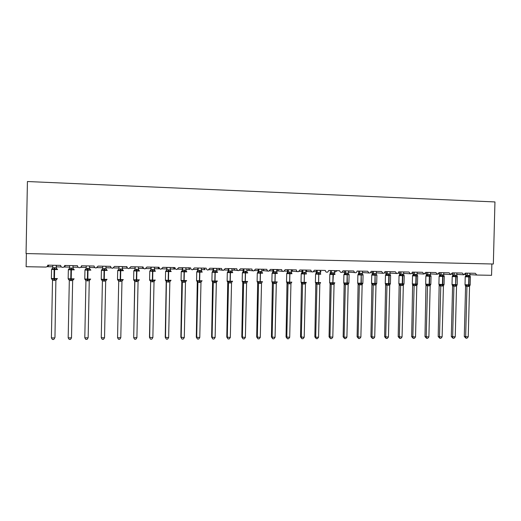 <?xml version="1.0" encoding="UTF-8"?>
<svg xmlns="http://www.w3.org/2000/svg" width="521" height="521" viewBox="0 0 521 521"><rect width="100%" height="100%" fill="white"/><g stroke="black" fill="none" stroke-linecap="round" stroke-linejoin="round"><path stroke-width="0.78" d="M65.62 265.489L64.135 266.986M491.863 263.978L491.563 275.309L476.78 275.036L475.347 273.297L465.448 273.108L463.749 274.795L462.309 273.05L452.326 272.861L450.6 274.547L449.161 272.802L439.086 272.607L437.327 274.3L435.888 272.548L425.722 272.353L423.931 274.053L422.498 272.294L412.241 272.099C412.091 273.238 411.479 273.805 410.405 273.799L408.992 272.034L398.643 271.838C398.48 273.004 397.849 273.571 396.742 273.545L395.354 271.773L384.915 271.578C384.739 272.783 384.075 273.349 382.928 273.278L381.6 271.513L371.063 271.311C370.854 272.594 370.144 273.154 368.927 272.984L367.715 271.246L357.08 271.044C356.774 272.529 355.934 273.037 354.567 272.574L353.707 270.979L342.968 270.777C341.783 273.05 340.649 273.03 339.568 270.712L328.731 270.503L327.813 272.053C326.387 272.509 325.547 271.969 325.293 270.438L314.358 270.23L313.036 271.949C311.76 272.079 311.044 271.487 310.887 270.165L299.849 269.956L298.364 271.715C297.152 271.747 296.475 271.141 296.351 269.885L285.208 269.676L283.632 271.454C282.441 271.441 281.789 270.829 281.672 269.611L270.425 269.396L268.79 271.18C267.612 271.148 266.967 270.529 266.856 269.324L255.505 269.11L253.818 270.907C252.646 270.855 252.008 270.236 251.897 269.038L240.435 268.823L238.716 270.633C237.543 270.568 236.905 269.943 236.801 268.751L225.228 268.53L223.476 270.353C222.298 270.275 221.659 269.65 221.555 268.465L209.872 268.237L208.087 270.067C206.909 269.989 206.27 269.35 206.166 268.172L194.366 267.944L192.555 269.78C191.37 269.696 190.725 269.057 190.621 267.872L178.71 267.644L176.873 269.494C175.681 269.403 175.036 268.758 174.932 267.573L162.904 267.345L161.041 269.201C159.843 269.103 159.192 268.458 159.087 267.273L146.942 267.039L145.053 268.908C143.848 268.803 143.19 268.159 143.086 266.967L130.817 266.732L128.908 268.608C127.691 268.504 127.033 267.853 126.929 266.661L114.535 266.42L112.601 268.308C111.377 268.198 110.713 267.547 110.608 266.348L98.091 266.107L96.138 268.002C94.9 267.892 94.229 267.234 94.125 266.036L81.484 265.795C81.354 266.934 80.69 267.573 79.505 267.696C78.261 267.586 77.583 266.921 77.473 265.717L64.708 265.476C64.571 266.628 63.907 267.26 62.709 267.384C61.452 267.273 60.768 266.609 60.657 265.397L47.763 265.15C47.626 266.309 46.955 266.947 45.737 267.071L26.128 266.706L26.382 253.571M49.111 265.176L47.352 266.7L52.771 266.798M81.966 265.801L80.84 267.182M126.323 266.648L127.547 268.126M142.083 266.947L143.744 268.491L138.345 268.393M157.694 267.247L159.289 268.784L154.301 268.686M173.154 267.462L174.685 269.07L170.106 268.986M188.465 267.716L189.937 269.35L185.756 269.272M203.639 268.009L205.046 269.631L201.256 269.565M218.67 268.295L220.018 269.911L216.612 269.845M233.564 268.575L234.847 270.184L231.819 270.132M248.315 268.862L249.539 270.458L246.882 270.412M262.936 269.142L264.095 270.731L261.803 270.686M277.419 269.416L278.52 270.998L276.579 270.966M291.767 269.689L292.809 271.265L291.226 271.233M305.99 269.963L306.973 271.526L305.729 271.506M320.128 270.829L321.008 271.786L320.102 271.773M334.352 271.728L334.957 272.047L337.328 270.666M349.591 272.209L348.744 272.307M27.424 181.529L494.95 201.933L493.341 264.01L26.05 253.564L27.424 181.529M348.451 272.301L349.07 272.17M470.17 276.397L470.346 276.82L465.403 276.306L465.872 275.257L469.831 275.446L469.89 273.193M465.181 285.182L466.79 284.941L468.776 285.378L470.137 284.987L469.975 285.345M464.296 336.527L468.255 336.833L467.031 338.214L465.995 338.22L464.296 336.527L465.579 286.218L465.253 285.234M465.995 338.22L465.663 336.84L466.959 286.335L465.592 286.224L465.227 285.215M468.255 336.833L469.551 286.322L466.959 286.335M468.386 275.251L468.841 276.918L465.227 276.788L465.872 275.257M465.911 273.121L465.859 275.27M467.291 273.147L467.239 275.349L466.438 276.364M466.998 276.755L467.233 275.401M469.831 275.446L470.346 276.82M466.79 284.941L466.959 286.283M470.137 284.987L469.551 286.322M457.151 276.15L457.334 276.586L452.404 276.071L452.879 275.023L456.819 275.205L456.878 272.945M452.176 284.987L453.745 284.74L455.745 285.189L457.125 284.792L456.95 285.163M451.31 336.559L455.25 336.866L454.025 338.253L452.983 338.259L451.31 336.559L452.586 286.022L452.267 285.059M452.983 338.259L452.638 336.872L453.921 286.146L452.599 286.036L452.241 285.033M455.25 336.866L456.539 286.133L453.921 286.146L453.179 285.078M455.361 275.01L455.803 276.684L452.228 276.56L452.775 275.668L452.925 272.874M454.26 272.9L454.201 275.108M453.954 276.527L454.201 275.16M456.819 275.205L457.334 276.586M453.745 284.74L453.921 286.094M457.125 284.792L456.539 286.133M444.016 275.896L444.205 276.351L439.288 275.837L439.77 274.782L443.69 274.964L443.749 272.698M439.06 284.792L440.59 284.544L442.603 284.987L443.996 284.596L443.814 284.98M438.207 336.592L442.127 336.898L440.909 338.292L439.861 338.298L438.207 336.592L439.177 284.876M439.861 338.298L439.49 336.905L440.773 285.957L439.496 285.84L439.131 284.844M442.127 336.898L443.417 285.944L440.773 285.957L440.03 284.883M442.218 274.769L442.648 276.449L439.112 276.325L439.691 275.375L439.815 272.62M441.111 272.646L441.053 274.867M440.799 276.293L441.053 274.919M443.69 274.964L444.205 276.351M440.59 284.544L440.773 285.905M443.996 284.596L443.417 285.944M430.756 275.642L430.958 276.117L426.054 275.596M425.826 284.596L427.311 284.342L429.337 284.792L430.75 284.394L430.561 284.798M424.986 336.625L428.887 336.937L427.676 338.331L426.614 338.337L424.986 336.625L425.963 284.694M426.614 338.337L426.23 336.944L427.507 285.762L426.269 285.651L425.911 284.648M428.887 336.937L430.17 285.749L427.507 285.762M430.502 272.444L430.45 274.723L430.958 276.117M426.158 275.524L426.549 274.541L430.45 274.723M426.595 272.372L426.425 275.029M427.839 272.392L427.787 274.626L426.986 275.661M427.52 276.052L427.78 274.678M427.311 284.342L427.507 285.71M430.75 284.394L430.17 285.749M417.386 275.381L417.588 275.876L412.704 275.355M412.476 284.394L413.915 284.14L415.953 284.59L417.386 284.192L417.191 284.616M411.655 336.657L415.53 336.97L414.325 338.376L413.257 338.376L411.655 336.657L412.632 284.512M413.257 338.376L412.847 336.976L414.123 285.567L412.932 285.456L412.567 284.459M415.53 336.97L416.807 285.554L414.123 285.567M417.139 272.19L417.087 274.482L417.588 275.876M412.827 275.27L413.205 274.293L417.087 274.482M413.251 272.118L413.199 274.3M414.455 272.138L414.397 274.378L413.602 275.42M414.123 275.817L414.397 274.43M413.915 284.14L414.123 285.515M417.386 284.192L416.807 285.554M403.892 275.121L404.107 275.635L399.229 275.114M399.008 284.192L400.402 283.938L402.446 284.394L403.899 283.991L403.697 284.433M398.2 336.69L402.056 337.002L400.857 338.416L399.776 338.416L398.2 336.69L399.184 284.336M399.776 338.416L399.347 337.009L400.616 285.371L399.47 285.261L399.106 284.264M402.056 337.002L403.326 285.358L400.616 285.371L399.868 284.284M403.658 271.936L403.599 274.235L404.107 275.635M399.379 275.01L399.744 274.046L403.599 274.235M399.789 271.858L399.672 274.424M400.949 271.884L400.89 274.131M400.603 275.576L400.89 274.183M400.402 283.938L400.616 285.319M403.899 283.991L403.326 285.358M390.275 274.854L390.496 275.394L385.638 274.873M385.41 283.991L386.764 283.737L388.822 284.186L390.294 283.789L390.079 284.251M384.622 336.722L388.458 337.035L387.266 338.455L386.172 338.461L384.622 336.722L385.618 284.153M386.172 338.461L385.722 337.048L386.986 285.169L385.879 285.052M388.458 337.035L389.721 285.156L386.986 285.169L386.243 284.075M390.053 271.675L389.995 273.987L390.496 275.394M385.814 274.743L386.165 273.799L389.995 273.987M386.211 271.597L386.152 273.805M387.318 271.623L387.259 273.883L386.465 274.932M386.966 275.329L387.259 273.935M386.764 283.737L386.986 285.117M390.294 283.789L389.721 285.156M376.533 274.587L376.768 275.147L371.916 274.626M371.694 283.782L372.997 283.528L375.068 283.984L376.566 283.58L376.338 284.069M370.919 336.755L374.729 337.074L373.55 338.494L372.45 338.5L370.919 336.755L371.922 283.971M372.45 338.5L371.974 337.08L373.231 284.967L372.183 284.857L371.812 283.867M374.729 337.074L375.993 284.954L373.231 284.967M376.325 271.415L376.279 273.909L376.768 275.147M372.124 274.476L372.456 273.545L376.266 273.733M372.502 271.337L372.424 273.779M373.564 271.356L373.505 273.629L372.71 274.684M373.205 275.088L373.505 273.681M372.997 283.528L373.231 284.915M376.566 283.58L375.993 284.954M362.668 274.313L362.909 274.899L358.064 274.469M357.855 283.58L359.112 283.32L361.19 283.776L362.707 283.372L362.466 283.88M357.1 336.794L360.884 337.107L359.705 338.539L358.598 338.539L357.1 336.794L358.109 283.789M358.598 338.539L358.096 337.113L359.353 284.766L358.357 284.655L357.979 283.665M360.884 337.107L362.141 284.753L359.353 284.766L358.611 283.665M362.466 271.148L362.421 273.571L362.909 274.899M358.305 274.202L358.63 273.297L362.414 273.479M358.676 271.076L358.617 273.304M359.685 271.096L359.627 273.375L358.832 274.437M359.314 274.841L359.627 273.427M359.112 283.32L359.353 284.713M362.707 283.372L362.141 284.753M348.673 274.033L348.927 274.652L344.101 274.202M344.622 338.585L344.101 337.152L346.908 337.146L345.742 338.578L344.622 338.585L343.15 336.827L344.101 337.152L345.351 284.564L344.401 284.453L343.886 283.372L345.097 283.105L347.188 283.567L348.725 283.163L348.562 283.541M343.15 336.827L344.166 283.606M346.908 337.146L348.165 284.551L345.351 284.564M348.49 270.881L348.432 273.232L348.927 274.652M344.368 273.929L344.674 273.037L348.432 273.225M344.72 270.809L344.661 273.089M345.677 270.829L345.618 273.121M345.299 274.587L345.618 273.173M345.097 283.105L345.351 284.512M348.725 283.163L348.165 284.551M334.547 273.753L334.814 274.404L330.014 273.942M329.793 283.157L330.952 282.896L333.056 283.359L334.612 282.949L334.475 283.333L334.814 282.825M329.07 336.859L332.808 337.178L331.643 338.624L330.516 338.624L329.07 336.859L330.099 283.424M330.516 338.624L329.969 337.185L331.213 284.355L330.314 284.245L329.93 283.255M332.808 337.178L334.052 284.342L331.213 284.355M334.378 270.614L334.814 274.404M332.737 272.763L333.03 274.502L329.813 274.391L330.588 272.783L334.326 272.965M330.633 270.542L330.08 273.831M331.538 270.555L331.486 272.861M331.154 274.333L331.48 272.854M330.952 282.896L331.213 284.303L330.47 283.242M334.612 282.949L334.052 284.342M320.382 273.649L320.571 274.15L319.015 273.707L316.879 274.079L315.785 273.616M316.28 338.67L315.706 337.224L318.572 337.217L317.419 338.67L316.28 338.67L314.86 336.892L315.706 337.224L316.95 284.147L316.104 284.036L315.713 283.046L320.369 282.734L320.259 283.118L320.591 282.61M314.86 336.892L315.811 283.059M318.572 337.217L319.816 284.14L316.95 284.147M320.135 270.34L320.571 274.15M315.98 273.584L316.371 272.522L320.083 272.704M316.416 270.269L316.364 272.529L315.856 273.577M317.276 270.288L317.217 272.6M316.879 274.079L317.217 272.652M316.677 282.682L316.95 284.095M320.369 282.734L319.816 284.14M306.003 273.382L306.198 273.89L301.438 273.408M301.34 282.831L302.265 282.46L304.394 282.929L305.996 282.519L305.905 282.903L306.244 282.389M300.526 336.931L304.205 337.256L303.059 338.709L301.906 338.715L300.526 336.931L301.477 282.857M301.906 338.715L301.314 337.263L302.551 283.938L301.757 283.828L301.359 282.831M304.205 337.256L305.443 283.925L302.551 283.938L301.809 282.818M305.762 270.067L306.198 273.89M301.633 273.33L302.024 272.255L305.71 272.444M302.069 269.995L302.017 272.262L301.496 273.317M302.877 270.015L302.818 272.333M302.467 273.825L302.818 272.392M302.265 282.46L302.551 283.886M305.996 282.519L305.443 283.925M291.486 273.108L291.688 273.629L289.735 273.18L287.924 273.564L286.947 273.134M286.83 282.616L291.486 282.297L291.18 282.968M286.049 336.963L289.709 337.289L288.569 338.754L287.41 338.761L286.049 336.963L287.006 282.656M287.41 338.761L286.791 337.295L288.022 283.73L287.279 283.619L286.876 282.616M289.709 337.289L290.939 283.717L288.022 283.73M291.259 269.793L291.688 273.629M287.156 273.076L287.546 271.988L291.206 272.177M287.592 269.722L287.54 272.001M288.341 269.735L288.289 272.073L287.494 273.154M287.924 273.564L288.282 272.125M287.722 282.245L288.022 283.671M291.486 282.297L290.939 283.717M276.833 272.828L277.042 273.369L275.062 272.919L273.238 273.304L272.32 272.867M272.177 282.395L276.846 282.082L276.521 282.786M271.441 337.002L275.068 337.328L273.942 338.8L272.77 338.8L271.441 337.002L272.398 282.454M272.77 338.8L272.125 337.334L273.349 283.515L272.659 283.398M275.068 337.328L276.299 283.502L273.349 283.515M276.612 269.513L277.042 273.369M272.535 272.815L272.932 271.721L276.56 271.91M272.978 269.442L272.926 271.728L272.372 272.796M273.668 269.455L273.616 271.799L272.822 272.887M273.238 273.304L273.616 271.858M273.043 282.024L273.349 283.457M276.846 282.082L276.299 283.502M262.05 272.548L262.258 273.108L260.611 272.659L258.423 273.037L257.608 272.529L258.182 271.454L261.783 271.636L261.835 269.227M257.394 282.174L262.063 281.854L261.718 282.603M256.697 337.035L260.298 337.367L259.178 338.845L257.993 338.845L256.697 337.035L257.661 282.245M257.993 338.845L257.328 337.374L258.54 283.307L257.908 283.183M260.298 337.367L261.516 283.287L258.54 283.3L257.804 282.161M257.986 272.164L258.182 271.454M258.227 269.162L258.175 271.461M258.859 269.175L258.807 271.532M258.423 273.037L258.807 271.584M261.783 271.636L262.258 273.108M258.227 281.796L258.546 283.242M262.063 281.854L261.516 283.287M247.117 272.268L247.338 272.841L245.658 272.392L243.463 272.77L242.682 272.262L243.287 271.18L246.863 271.369L246.915 268.947M242.467 281.952L247.136 281.633L246.778 282.428M241.816 337.074L245.384 337.406L244.277 338.891L243.079 338.891L241.816 337.074L242.779 282.043M243.079 338.891L242.382 337.413L243.594 283.079L243.027 282.968L242.591 281.965L243.418 282.48L242.851 281.933M245.384 337.406L246.596 283.066L243.594 283.079M243.118 271.851L243.333 268.875M243.913 268.888L243.861 271.259L243.066 272.353M243.463 272.77L243.854 271.311M246.863 271.369L247.338 272.841M243.268 281.574L243.594 283.027M247.136 281.633L246.596 283.066M232.047 271.975L232.268 272.574L230.569 272.118L228.361 272.503L227.612 271.995M227.397 281.724L232.073 281.405L231.695 282.252M226.791 337.113L230.328 337.445L229.227 338.937L228.022 338.937L226.791 337.113L227.755 281.835M228.022 338.937L227.299 337.452L228.504 282.857L227.547 281.737M230.328 337.445L231.539 282.851L228.504 282.857L227.768 281.711M231.852 268.66L232.268 272.574M228.107 271.526L228.257 270.907L231.799 271.089M228.302 268.589L228.25 270.913L227.651 271.995M228.823 268.602L228.765 270.979L227.977 272.086M228.361 272.503L228.765 271.037M228.165 281.347L228.504 282.805M232.073 281.405L231.539 282.851M216.827 271.688L217.062 272.301L215.336 271.845L213.109 272.229L212.399 271.721M212.184 281.496L212.92 281.119L215.121 281.601L216.866 281.177L216.462 282.082M211.624 337.146L215.127 337.484L214.04 338.982L212.822 338.982L211.624 337.146L212.594 281.627M212.822 338.982L212.073 337.491L213.271 282.636L212.815 282.519M215.127 337.484L216.332 282.629L213.271 282.636M216.645 268.367L217.062 272.301M213.128 268.302L213.076 270.633L216.593 270.809M213.584 268.308L213.532 270.699M213.109 272.229L213.532 270.757M212.92 281.119L213.271 282.584M216.866 281.177L216.332 282.629M201.464 271.389L201.705 272.027L199.953 271.565L197.72 271.955L197.036 271.441M196.827 281.268L197.524 280.884L199.745 281.366L201.51 280.943L201.086 281.92M196.306 337.185L199.784 337.523L198.703 339.028L197.472 339.028L196.306 337.185L197.283 281.425M197.472 339.028L196.697 337.53L197.889 282.421L197.498 282.297M199.784 337.523L200.982 282.402L197.889 282.415L197.153 281.255M201.288 268.074L201.705 272.027M197.804 268.009L197.752 270.353L201.236 270.529M198.201 268.015L198.149 270.419M197.72 271.955L198.149 270.477M197.524 280.884L197.889 282.356M201.51 280.943L200.982 282.402M185.958 271.089L186.199 271.754L184.427 271.291L182.174 271.682L181.529 271.161M181.315 281.04L181.985 280.65L184.219 281.138L186.01 280.715L186.173 281.099L186.511 280.572M180.846 337.224L184.291 337.562L183.223 339.073L181.979 339.073L180.846 337.224L181.829 281.216M181.979 339.073L181.178 337.569L182.363 282.187L182.031 282.069M184.291 337.562L185.483 282.174L182.363 282.187L181.621 281.021M185.789 267.781L186.199 271.754M182.337 267.716L182.285 270.067L185.736 270.249M182.669 267.722L182.617 270.132L181.829 271.252M182.174 271.682L182.617 270.191M181.985 280.65L182.363 282.128M186.01 280.715L185.483 282.174M170.295 270.783L170.751 271.057L170.543 271.474L168.745 271.005L166.479 271.402L165.873 270.881M165.658 280.806L166.29 280.415L168.537 280.904L170.354 280.474L170.556 280.858L170.901 280.331M165.242 337.263L168.648 337.601L167.586 339.119L166.336 339.125L165.242 337.263L166.225 281.008M166.336 339.125L165.502 337.608L166.414 281.841M168.648 337.601L169.833 281.946L166.681 281.959L165.945 280.786M170.139 267.481L170.543 271.474M166.72 267.416L166.668 269.78L170.087 269.963M166.987 267.423L166.935 269.845L166.153 270.972M166.479 271.402L166.935 269.904M166.29 280.415L166.681 281.9M170.354 280.474L169.833 281.946M154.476 270.477L154.952 270.686L154.737 271.187L152.913 270.725L150.634 271.115L150.061 270.594M149.853 280.565L150.445 280.174L152.705 280.669L154.548 280.239L154.796 280.624L155.141 280.096M149.475 337.302L152.855 337.641L151.806 339.164L150.536 339.171L149.475 337.302L150.641 281.555M150.536 339.171L149.677 337.647L150.641 281.614M152.855 337.641L154.027 281.718L150.849 281.724L150.113 280.552M154.333 267.182L154.737 271.187M150.947 267.117L150.895 269.494L154.281 269.67M151.155 267.123L151.103 269.559L150.315 270.692M150.634 271.115L151.103 269.611M150.445 280.174L150.849 281.672M154.548 280.239L154.027 281.718M138.482 270.093L139.042 270.399L138.775 270.907L136.541 270.425L134.633 270.829L134.092 270.308M133.884 280.331L133.63 279.757L136.359 279.868L136.717 280.428L138.586 279.998L138.879 280.383L139.224 279.849M134.724 281.379L133.695 337.693L134.861 281.496L134.014 280.337L134.444 279.933L136.333 280.422L136.268 281.646L134.724 281.32M136.906 337.68L135.864 339.217L134.587 339.217L133.695 337.693L136.906 337.68L138.072 281.483L136.268 281.646M138.378 266.876L138.775 270.907M135.024 266.811L135.108 269.324L138.326 269.383M135.167 266.817L135.115 269.266L134.327 270.399M134.633 270.829L135.108 269.324M134.444 279.933L134.861 281.438M138.586 279.998L138.072 281.483M122.976 270.112L122.656 270.62L120.781 270.145L118.469 270.542L117.974 270.021M117.766 280.09L118.287 279.692L120.572 280.187L122.468 279.757L122.813 280.135L123.151 279.608M120.8 337.725L119.771 339.262L118.475 339.269L117.557 337.732L120.8 337.725L121.96 281.249L118.716 281.203L117.557 337.732L118.716 281.268L117.98 280.07M122.259 266.57L122.656 270.62M118.944 266.505L118.964 269.025L122.207 269.083M119.016 266.505L118.964 268.966L118.182 270.112M118.469 270.542L118.964 269.025M118.287 279.692L118.716 281.203M122.468 279.757L121.96 281.249M106.401 269.689L106.746 269.826L106.375 270.327L104.474 269.852L102.149 270.249L101.693 269.728M101.484 279.849L101.966 279.445L104.272 279.946L106.193 279.51L106.584 279.894M104.532 337.764L103.516 339.314L102.214 339.321L101.263 337.771L104.532 337.764L105.685 281.014L102.409 280.962L101.263 337.771L102.409 281.027L101.673 279.829M105.984 266.257L105.932 268.732L106.662 269.904M101.875 269.819L102.657 268.66L102.709 266.198L102.657 268.725L105.932 268.732M102.149 270.249L102.657 268.725M105.932 268.79L106.375 270.327M101.966 279.445L102.409 280.962M106.193 279.51L105.685 281.014M90.061 269.422L89.938 270.034L87.606 269.546L85.672 269.956L85.249 269.429M85.047 279.601L85.483 279.197L87.802 279.699L89.755 279.263L90.198 279.64L90.537 279.113M84.799 337.816L85.783 339.366L87.098 339.366L88.108 337.803L84.799 337.816L85.939 280.721L89.247 280.773L88.166 337.452L89.247 280.832M89.547 265.944L89.547 268.426M89.599 265.944L89.547 268.367M86.239 265.886L86.186 268.426L89.495 268.432M85.672 269.956L86.186 268.426M89.495 268.484L89.938 270.034M85.483 279.197L85.939 280.721M89.755 279.263L89.247 280.773M73.565 269.149L73.331 269.741L71.37 269.259L69.019 269.663L68.642 269.136M68.44 279.354L68.837 278.95L71.169 279.451L73.148 279.015L73.65 279.393L73.989 278.859M68.179 337.855L69.189 339.418L70.524 339.412L71.514 337.849L68.179 337.855L69.313 280.48L72.653 280.526L71.514 337.849L72.647 280.598L73.461 279.406M72.947 265.632L73.018 268.126M73.07 265.632L73.018 268.068M69.606 265.567L69.553 268.12L72.894 268.126L73.656 269.311M69.019 269.663L69.553 268.12M72.894 268.185L73.331 269.741M68.837 278.95L69.313 280.48M73.148 279.015L72.653 280.526M56.9 268.869L56.561 269.442L54.575 268.953L52.204 269.364L51.866 268.829M51.664 279.1L52.022 278.696L54.373 279.197L56.379 278.761L56.939 279.139L57.277 278.605M51.39 337.901L52.432 339.471L53.774 339.464L54.757 337.895L51.39 337.901L52.51 280.233L55.884 280.285L54.959 337.53L55.884 280.344M56.177 265.313L56.327 267.82M56.372 265.313L56.327 267.761M52.803 265.248L52.751 267.814L56.131 267.82M52.204 269.364L52.751 267.814M56.131 267.879L56.561 269.442M52.022 278.696L52.51 280.233M56.379 278.761L55.884 280.285M476.754 275.029L469.851 274.645L476.78 275.036M465.025 284.687L468.639 284.876L468.092 286.472M470.229 276.508L470.385 276.905L468.841 276.918L468.639 284.876L470.183 284.837L470.385 276.931M468.405 286.472L468.952 284.883L469.154 276.925L468.692 275.257M465.448 285.625L465.025 284.726L465.227 276.762M466.946 286.342L466.21 285.274M452.026 284.486L455.595 284.681L455.074 286.283M455.387 286.283L455.914 284.687L457.178 284.635L457.379 276.697L455.803 276.684L455.595 284.681L456.116 276.69L455.673 275.016M452.475 285.475L452.026 284.531L452.228 276.534M453.407 276.13L454.195 275.101M438.91 284.29L442.44 284.486L441.932 286.088M444.068 275.993L444.263 276.436L442.648 276.449L442.44 284.486L444.061 284.44L444.263 276.462M442.251 286.094L442.759 284.486L442.961 276.456L442.537 274.775M439.392 285.326L438.91 284.336L439.112 276.299M440.252 275.896L441.04 274.86M428.959 274.528L429.369 276.215L425.878 276.065M425.677 284.095L429.167 284.284L428.679 285.899M430.808 275.739L431.03 276.202L429.369 276.215L429.167 284.284L430.828 284.238L431.03 276.228M428.998 285.899L429.493 284.29L429.688 276.221L429.278 274.534M426.08 275.583L426.491 275.068L425.878 276.091L425.677 284.134L426.185 285.182M427.494 285.769L426.764 284.681M415.582 274.28L415.979 275.974L412.528 275.824M412.326 283.893L415.778 284.082L415.302 285.703M417.438 275.485L417.679 275.961L415.979 275.974L415.778 284.082L417.477 284.036L417.679 275.987M415.621 285.71L416.103 284.088L416.299 275.98L415.908 274.287M412.736 275.335L413.205 274.293M414.11 285.573L413.374 284.486M402.088 274.033L402.466 275.733L399.053 275.589M398.852 283.685L402.264 283.88L401.802 285.508M403.944 275.225L404.205 275.72L402.466 275.733L402.264 283.88L404.009 283.828L404.205 275.746M402.127 285.508L402.59 283.88L402.792 275.739L402.414 274.039M400.095 275.173L400.883 274.124M399.268 275.088L399.724 274.437L399.053 275.616L398.852 283.737L399.425 284.909M388.471 273.785L388.829 275.492L385.455 275.342M385.26 283.483L388.627 283.671L388.184 285.306M390.333 274.964L390.613 275.472L388.829 275.492L388.627 283.671L390.418 283.619L390.613 275.505M388.516 285.313L388.959 283.678L389.161 275.498L388.796 273.792M385.683 274.841L386.165 273.799M385.892 285.059L385.52 284.069M374.723 273.532L375.068 275.251L371.74 275.101M371.538 283.274L374.873 283.463L374.443 285.111M376.768 274.847L376.904 275.231L375.068 275.251L374.873 283.463L376.703 283.411L376.898 275.264M374.775 285.111L375.205 283.47L375.055 273.538M371.974 274.593L372.476 273.772L371.74 275.134L371.538 283.326L372.163 284.648M373.225 284.974L372.489 283.873M360.858 273.278L361.183 275.003L357.894 274.854M357.693 283.066L360.988 283.255L360.578 284.909M362.916 274.58L363.065 274.984L361.183 275.003L360.988 283.255L362.863 283.203L363.065 275.016M360.91 284.909L361.32 283.261L361.19 273.284M358.135 274.339L358.63 273.297M346.862 273.024L347.168 274.749L343.919 274.606M343.723 282.857L346.973 283.04L346.582 284.7M348.94 274.32L349.103 274.73L347.168 274.749L346.973 283.04L348.901 282.988L349.103 274.762M346.921 284.707L347.312 283.046L347.201 273.03M344.394 284.407L344.648 284.551C345.11 284.74 344.941 284.381 344.134 283.476L343.723 282.91L343.919 274.639L344.856 273.011L344.173 274.085M344.824 274.183L345.612 273.115M345.338 284.57L344.602 283.457M329.617 282.642L329.813 274.359M331.206 284.362L329.617 282.695L332.828 282.831L332.463 284.499M334.625 273.916L335.01 274.482L333.03 274.502L332.828 282.831L334.821 282.773M332.802 284.505L333.368 274.508L333.075 272.77M330.692 273.929L331.284 272.809L330.171 273.838M318.481 272.503L318.754 274.248L315.583 274.105M315.387 282.428L318.559 282.616L318.207 284.29M320.408 273.662L320.793 274.228L318.754 274.248L318.559 282.616L320.617 282.558M318.552 284.297L318.826 272.509M316.423 273.675L317.211 272.594M316.944 284.153L316.208 283.033M304.095 272.236L304.349 273.987L301.216 273.851M301.021 282.213L304.153 282.395L303.821 284.082M306.478 273.974L304.349 273.987L304.153 282.395L306.283 282.343M304.166 284.088L304.44 272.242M302.024 273.414L302.812 272.327M305.905 273.173L306.25 273.492M306.035 282.877L305.703 283.144M289.572 271.969L289.806 273.733L286.713 273.59M286.517 281.998L289.611 282.18L289.298 283.867M292.007 273.714L289.806 273.733L289.611 282.18L291.819 282.121M289.65 283.873L289.923 271.975M286.999 273.056L287.546 271.988M291.376 272.874L291.76 273.232M288.015 283.737L287.279 282.597M274.919 271.702L275.127 273.473L272.073 273.33M271.877 281.776L274.932 281.959L274.645 283.658M277.406 273.453L275.127 273.473L274.932 281.959L277.211 281.9M274.997 283.665L275.27 271.708M276.716 272.574L277.126 272.965M273.343 283.522L272.607 282.382M272.665 283.404L272.255 282.402M260.122 271.428L260.311 273.206L257.296 273.069M257.1 281.555L260.122 281.731L259.849 283.444M262.662 273.193L260.311 273.206L260.122 281.731L262.473 281.679M260.207 283.45L260.474 271.434M258.019 272.626L258.8 271.519M261.92 272.262L262.363 272.704M257.915 283.19L257.491 282.187L258.494 282.818M245.183 271.154L245.352 272.939L242.376 272.802M242.18 281.327L245.163 281.509L244.916 283.222M247.788 272.926L245.352 272.939L245.163 281.509L247.592 281.457M245.274 283.229L245.541 271.161M246.98 271.949L247.69 272.919M243.594 283.085L243.535 282.538M230.106 270.881L230.256 272.672L227.312 272.535M227.123 281.106L230.067 281.281L229.839 283.007M232.763 272.659L230.256 272.672L230.067 281.281L232.574 281.229M230.197 283.014L230.471 270.887M231.897 271.623L232.405 272.164M214.88 270.601L215.01 272.398L212.106 272.268M211.917 280.878L214.821 281.047L214.613 282.786M217.602 272.392L215.01 272.398L214.821 281.047L217.413 281.001M214.984 282.792L215.251 270.607M212.744 271.812L213.525 270.692M213.265 282.642L211.917 280.93L212.099 272.301L213.076 270.627M216.677 271.298L217.211 271.89M213.174 281.985L212.529 281.483M212.815 282.532L212.36 281.509M199.51 270.314L199.621 272.125L196.749 271.995M196.56 280.643L199.432 280.819L199.25 282.558M202.291 272.118L199.621 272.125L199.432 280.819L202.102 280.767M199.615 282.564L199.882 270.321M197.361 271.532L198.149 270.412M197.778 281.711L196.56 280.702L196.749 272.034L197.759 270.347M201.301 270.959L201.874 271.617M183.998 270.034L184.076 271.851L181.243 271.715M181.061 280.409L183.893 280.585L183.731 282.336M186.831 271.845L184.076 271.851L183.893 280.585L186.648 280.532M184.108 282.343L184.369 270.041M185.789 270.607L186.388 271.337M186.179 281.086L185.567 281.757M168.329 269.741L168.387 271.571L165.587 271.441M165.404 280.174L168.205 280.344L168.062 282.108M171.227 271.565L168.387 271.571L168.205 280.344L171.038 280.298M168.439 282.115L168.706 269.754M170.12 270.256L170.751 271.057M170.543 280.852L169.892 281.601M152.503 269.455L152.542 271.291L149.781 271.161M149.592 279.94L152.36 280.109L152.243 281.874M155.466 271.285L152.542 271.291L152.36 280.109L155.284 280.064M152.627 281.881L152.887 269.461M154.301 269.891L154.965 270.77M154.724 280.637L154.066 281.457M136.528 269.162L136.541 271.005L133.812 270.874M133.63 279.699L133.812 270.913L134.906 270.099M139.556 270.998L136.541 271.005L136.359 279.868L139.374 279.823M136.658 281.653L136.912 269.168M138.332 269.513L139.022 270.484M138.508 270.165L138.905 270.432M134.679 280.624L134.125 280.311M138.814 280.383L138.091 281.314M120.397 268.862L120.39 270.718L117.687 270.588M117.505 279.458L120.208 279.621L120.136 281.412M123.49 270.712L120.39 270.718L120.208 279.621L123.308 279.575M120.527 281.418L120.787 268.875M122.207 269.136L122.923 270.197M122.305 269.624L122.689 270.041M122.656 280.168L121.966 281.177M104.102 268.569L104.07 270.425L101.4 270.301M101.224 279.21L103.887 279.373L103.848 281.171M107.261 270.425L104.07 270.425L103.887 279.373L107.079 279.334M104.239 281.177L104.493 268.575M102.188 280.083L101.224 279.276L101.4 270.34L102.416 269.578M102.318 280.435L102.077 280.051M106.46 279.894L105.685 281.04M87.645 268.263L87.587 270.132L84.956 270.008M84.773 278.969L87.411 279.126L87.398 280.936M90.875 270.132L87.587 270.132L87.411 279.126L90.693 279.087M87.789 280.943L88.042 268.269M85.411 269.526L86.186 268.452M89.495 268.419L90.244 269.611M85.939 280.682L85.21 279.582M90.042 279.653L89.247 280.839M71.032 267.957L70.947 269.839L68.342 269.715M68.16 278.715L70.765 278.878L70.778 280.695M74.321 269.839L70.947 269.839L70.765 278.878L74.145 278.826M71.175 280.695L71.429 267.963M68.779 269.227L69.54 268.23M69.3 280.337L68.577 279.334M54.243 267.651L54.132 269.539L51.559 269.416M51.384 278.468L53.956 278.624L53.995 280.448M57.603 269.539L54.132 269.539L53.956 278.624L57.427 278.572M54.399 280.454L54.646 267.657M51.976 268.921L52.732 268.009M56.131 267.807L56.906 269.012M52.484 279.992L51.781 279.08M56.711 279.152L55.884 280.35M222.825 270.262L220.064 269.911M238.084 270.555L234.893 270.191M253.186 270.842L249.748 270.458M268.126 271.115L264.342 270.731M282.91 271.382L278.826 270.992M297.524 271.636L293.219 271.252M311.929 271.858L307.579 271.487M354.567 272.574L348.458 272.125M368.927 272.984L362.434 272.529M382.928 273.278L376.286 272.822M396.742 273.545L390.014 273.102M410.405 273.799L403.619 273.369M423.931 274.053L417.106 273.629M437.327 274.3L430.47 273.89M450.6 274.547L443.71 274.144M463.749 274.795L456.839 274.398M465.878 274.482L464.797 274.463M452.886 274.241L451.668 274.222M439.783 274L438.422 273.974M426.556 273.753L425.058 273.727M413.218 273.505L411.57 273.473M399.757 273.251L397.959 273.219M386.172 273.004L384.224 272.965M372.469 272.743L370.366 272.704M363.052 272.574L362.434 272.561M344.681 272.229L342.264 272.183M316.384 271.702L313.642 271.649M308.354 271.552L307.019 271.532M302.037 271.434L299.126 271.382M293.518 271.278L292.854 271.265M287.559 271.167L284.479 271.109M278.969 271.005L278.566 270.998M272.945 270.894L269.689 270.835M258.195 270.62L254.762 270.555M243.3 270.347L239.686 270.275M228.27 270.067L224.473 269.995M213.096 269.78L209.11 269.709M197.772 269.5L193.597 269.422M182.304 269.207L177.935 269.129M166.687 268.921L162.122 268.836M150.914 268.628L146.154 268.536M134.991 268.328L130.022 268.237M127.665 268.191L122.227 268.094M118.912 268.028L113.734 267.937M111.351 267.892L105.952 267.787M102.676 267.729L97.284 267.631M94.874 267.586L89.566 267.488M86.206 267.423L80.664 267.319M78.235 267.273L73.038 267.175M69.573 267.11L63.881 267.006M61.426 266.96L56.34 266.869M457.028 285.033L457.178 284.681M457.204 276.254L457.379 276.671M443.885 284.857L444.061 284.479M430.633 284.681L430.828 284.284M412.866 285.046L412.326 283.938L412.528 275.856L413.107 274.73M417.256 284.499L417.477 284.075M403.762 284.316L404.003 283.873M385.859 284.779L385.26 283.528L385.455 275.375L386.113 274.105M390.151 284.127L390.418 283.665M376.553 283.821L376.703 283.463M358.611 273.434L357.888 274.886L357.693 283.118L358.363 284.544M362.701 283.626L362.863 283.248M348.725 283.431L348.901 283.04M317.211 272.743L315.583 274.137L315.387 282.486L316.944 283.991M302.799 272.561L301.21 273.883L301.021 282.265L302.538 283.685M306.055 273.401L306.439 273.968M288.256 272.372L286.713 273.623L286.517 282.05L286.928 282.623M291.526 282.616L291.76 282.174M291.571 273.141L291.955 273.707M286.921 282.623L287.996 283.391M273.571 272.177L272.073 273.369L271.877 281.828L273.317 283.105M276.898 282.408L277.146 281.946M276.957 272.874L277.335 273.447M258.748 271.975L257.289 273.102L257.1 281.607L257.504 282.187M262.128 282.193L262.389 281.724M262.2 272.613L262.584 273.186M243.782 271.76L242.369 272.841L242.18 281.386L242.584 281.965M247.221 281.978L247.501 281.496M228.673 271.545L227.312 272.574L227.123 281.158L228.426 282.258M232.177 281.757L232.47 281.268M232.418 272.151L232.659 272.646M216.99 281.542L217.296 281.04M217.231 271.871L217.485 272.379M213.421 271.317L212.464 271.728M201.66 281.314L201.979 280.806M201.901 271.584L202.168 272.105M198.019 271.083L197.107 271.454M182.474 270.848L181.243 271.754L181.054 280.467L182.233 281.444M186.427 271.304L186.7 271.825M166.772 270.601L165.587 271.48L165.404 280.233L166.531 281.171M170.803 271.018L171.09 271.545M150.712 270.412L149.774 271.2L149.592 279.998L150.68 280.897M155.03 270.725L155.323 271.265M139.107 270.438L139.407 270.979M118.742 269.845L117.687 270.627L117.505 279.517L118.514 280.357M123.028 270.139L123.334 270.692M122.389 269.865L122.969 270.112M106.584 279.888L106.929 279.36M106.785 269.845L107.111 270.406M85.926 269.311L84.956 270.047L84.773 279.028L85.698 279.81M90.394 269.546L90.719 270.112M69.267 269.044L68.342 269.754L68.16 278.774L68.525 279.347M73.832 269.246L74.171 269.813M68.531 279.347L69.046 279.53M52.445 268.771L51.559 269.455L51.384 278.527L52.23 279.256M57.108 268.94L57.46 269.513"/></g></svg>
